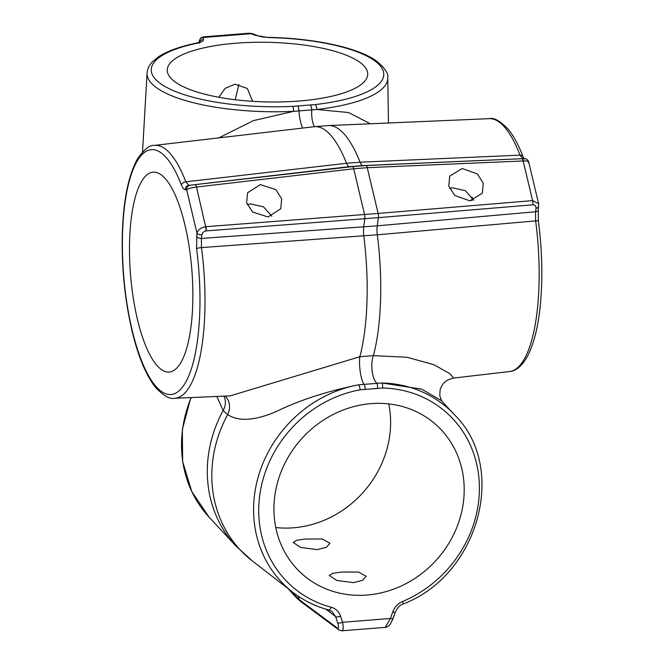 <?xml version="1.0" encoding="UTF-8"?>
<svg xmlns="http://www.w3.org/2000/svg" width="664" height="664" viewBox="0 0 664 664"><rect width="100%" height="100%" fill="white"/><g stroke="black" fill="none" stroke-linecap="round" stroke-linejoin="round"><path stroke-width="1" d="M289.496 589.715L299.29 599.708L337.536 628.169C338.839 628.625 338.864 626.799 337.627 622.699A4.092 1.56 -18.1 0 0 342.566 622.284C343.703 628.501 343.263 631.265 341.246 630.584M337.536 628.169A4.092 3.81 -59.8 0 0 339.13 630.111L341.993 630.8L385.261 627.347L390.473 618.458L392.739 611.992C394.557 607.128 397.844 603.626 402.6 601.501A116.283 105.136 132.4 0 0 478.927 477.955A116.283 105.136 132.4 0 0 382.597 388.017L360.145 389.809A4.092 1.129 -100.3 0 0 358.585 384.821C327.169 391.204 299.854 400.06 276.639 411.373C255.051 420.719 238.725 421.789 227.661 414.593L223.154 410.476L216.821 396.458M218.796 137.88L253.407 120.632L293.563 111.344A4.092 0.871 -92.7 0 0 292.758 106.373L315.209 104.58A116.283 34.586 1.2 0 0 381.269 67.189A116.283 34.586 1.2 0 0 268.53 37.557L255.657 35.391L249.398 33.2L203.126 36.894L203.483 39.549C203.325 41.118 201.175 42.355 197.034 43.26A116.283 34.586 1.2 0 0 162.058 84.685A116.283 34.586 1.2 0 0 292.758 106.373M337.627 622.699L335.619 616.574L332.108 611.602M252.627 101.335L247.315 88.453L234.998 84.237L225.187 88.295L218.904 97.284M235.861 43.218A100.256 29.814 -178.8 0 1 367.723 74.227A100.256 29.814 -178.8 0 1 299.115 101.028A100.256 29.814 -178.8 0 1 167.253 70.027A100.256 29.814 -178.8 0 1 235.861 43.218M235.247 99.749L238.891 84.386M353.497 582.652L362.602 580.294L366.13 576.269L358.518 572.044L341.877 572.036L332.788 573.298L329.311 575.497L336.889 580.494L353.497 582.652M317.351 549.618L326.456 547.26L329.983 543.235L322.372 539.01L305.731 539.002L296.642 540.264L293.156 542.463L300.742 547.46L317.351 549.618M388.755 403.903A100.256 90.644 -47.6 0 1 293.463 527.797A100.256 90.644 -47.6 0 1 275.776 527.531M371.06 403.637A100.256 90.644 -47.6 0 1 436.688 425.325A100.256 90.644 -47.6 0 1 456.467 528.229A100.256 90.644 -47.6 0 1 367.051 595.035A100.256 90.644 -47.6 0 1 301.423 573.347A100.256 90.644 -47.6 0 1 281.652 470.452A100.256 90.644 -47.6 0 1 371.06 403.637M360.145 389.809A116.283 105.136 132.4 0 0 259.715 495.46A116.283 105.136 132.4 0 0 331.112 607.203C335.776 608.564 338.93 611.552 340.566 616.159L342.566 622.284L390.473 618.458A4.092 0.747 19.3 0 0 393.046 618.632L390.457 623.869C389.992 625.314 385.452 628.028 385.261 627.347M268.53 37.557L268.538 37.367C314.039 38.28 357.464 47.434 376.247 60.831C384.896 67.944 388.731 73.671 387.759 78.028A120.375 35.798 -178.8 0 1 316.811 109.485L348.592 112.54L370.313 123.778M441.369 400.624L421.823 389.187L381.825 382.962A120.375 108.83 -47.6 0 1 454.732 415.008L441.369 400.624M538.388 221.162A4.092 0.656 172.5 0 0 535.64 220.913L535.549 211.75A4.092 2.249 7.7 0 0 538.263 210.031L538.388 221.162C541.019 241.215 542.148 261.035 541.758 280.615C540.919 314.894 535.964 340.491 526.884 357.398C520.468 368.354 513.853 371.259 509.612 371.525A126.849 38.927 -94.6 0 0 539.093 281.694A126.849 38.927 -94.6 0 0 535.64 220.913L377.326 234.79L201.491 247.589A126.849 38.927 85.4 0 1 204.944 308.378A126.849 38.927 85.4 0 1 174.582 398.276L230.176 395.885L359.846 356.726L373.4 355.647L406.833 357.224L433.75 364.619L449.885 373.691L453.62 378.073L447.918 379.883C443.901 382.207 441.303 385.535 440.132 389.868L439.767 395.636L441.626 400.915M174.582 398.276C169.951 399.537 163.585 395.885 155.492 387.328C146.545 375.998 139.058 358.543 133.041 334.98C125.313 303.722 121.711 270.837 122.242 236.318C123.089 201.814 128.102 176.126 137.282 159.244C143.914 149.516 149.616 144.901 154.388 145.408A126.849 38.927 85.4 0 1 185.854 181.828L346.525 163.278L360.071 162.199L520.012 155.144A126.849 38.927 -94.6 0 0 489.418 118.657C494.049 117.403 500.415 121.047 508.508 129.605C513.803 136.195 518.642 145.192 523.016 156.588L523.016 156.588A4.092 2.706 159 0 0 520.012 155.144L522.933 158.679L362.942 165.585L349.388 166.664L188.783 185.356L352.435 166.623L365.98 165.535L522.933 158.679A4.092 3.893 89.2 0 1 523.041 158.671L524.352 158.654A4.092 3.893 89.2 0 0 524.245 158.654M472.253 197.15A100.256 30.768 -94.6 0 0 471.955 200.611M473.722 200.196L465.373 190.684L452.474 187.796L449.52 188.261M271.8 216.207L263.442 206.77L250.585 203.914L247.149 204.495M192.809 301.008A100.256 30.768 -94.6 0 0 153.201 172.167A100.256 30.768 -94.6 0 0 129.546 243.198A100.256 30.768 -94.6 0 0 169.154 372.047A100.256 30.768 -94.6 0 0 192.809 301.008M469.88 200.868L482.354 193.207L483.276 183.289L477.433 173.96L462.185 168.498L449.711 176.151L448.789 186.078L454.641 195.407L469.88 200.868M260.305 184.617L275.792 189.597L281.702 198.802L280.723 208.836L267.999 216.987L252.519 211.999L246.601 202.802L247.581 192.767L260.305 184.617M528.295 162.439C529.25 161.352 527.639 160.854 523.464 160.937L523.166 160.954A4.092 1.336 -92.5 0 0 522.294 158.97A4.092 1.336 -92.5 0 0 521.896 158.796M201.881 234.89A4.092 2.249 -172.3 0 1 196.917 232.915C198.179 229.611 201.084 227.544 205.624 226.731A4.092 0.996 83.5 0 1 206.023 230.914C203.757 231.371 202.379 232.699 201.881 234.89L201.399 238.426L377.268 225.835L535.549 211.75L536.031 208.214C536.105 205.989 535.043 204.852 532.835 204.819L378.372 217.651L206.172 230.898A4.092 1.096 -94.4 0 0 206.238 229.802A4.092 1.096 -94.4 0 0 205.931 226.698L378.131 213.451L532.594 200.619L538.62 203.757M205.624 226.731L196.502 187.032C191.796 187.63 188.51 188.526 186.65 189.713A4.092 3.893 -90.8 0 1 190.095 185.339M185.339 189.73C183.945 189.68 182.65 188.111 181.438 185.024A122.757 37.674 -94.6 0 0 122.45 236.716A122.757 37.674 -94.6 0 0 158.721 389.278A122.757 37.674 -94.6 0 0 199.905 307.498A122.757 37.674 -94.6 0 0 196.569 248.668L196.917 232.915L186.65 189.713L185.339 189.73A4.092 3.893 -90.8 0 1 188.783 185.356L185.854 181.828A4.092 2.706 159 0 0 181.438 185.024M532.835 204.819A4.092 1.411 -94.7 0 0 532.594 200.619L523.166 160.954L367.25 167.685L353.704 168.772L196.502 187.032A4.092 1.17 -96.6 0 0 195.233 184.882M524.352 158.654C524.377 158.381 527.581 158.663 528.644 161.8L538.612 203.723L538.263 210.031M196.444 236.459A4.092 2.249 -172.3 0 0 201.399 238.426L201.491 247.589A4.092 0.656 172.5 0 0 196.569 248.668M315.209 104.58A4.092 1.627 -96.6 0 1 316.811 109.485L293.563 111.344A120.375 35.798 -178.8 0 1 147.076 72.982L142.528 151.99M328.531 609.859A120.375 108.83 -47.6 0 1 292.766 592.238A120.375 108.83 -47.6 0 1 259.309 473.299A120.375 108.83 -47.6 0 1 358.585 384.821L381.825 382.962A4.092 1.369 -88.7 0 1 382.597 388.017M536.031 208.214A4.092 2.249 7.7 0 0 538.745 206.496M199.341 42.172L199.366 41.16A4.092 3.909 1.5 0 1 203.533 37.483L251.44 33.656A4.092 3.096 -67.7 0 1 252.909 33.781L257.126 35.507A4.092 3.096 -67.7 0 0 255.657 35.391M337.345 628.044A4.092 3.71 126.7 0 0 338.823 629.912M340.566 616.159A4.092 1.56 -18.1 0 1 335.619 616.574L325.858 609.162M298.111 596.106L299.29 599.708A4.092 3.71 126.7 0 0 300.502 601.393L295.488 596.811A4.092 3.685 138 0 1 294.783 595.591L293.994 593.184M191.182 397.562A121.379 109.734 132.4 0 0 209.077 517.115L235.554 545.617A124.558 112.614 -47.6 0 1 223.154 410.476A16.368 14.84 -36.2 0 0 223.934 396.151M225.212 396.101A16.368 14.649 121.6 0 1 227.661 414.593A124.558 112.614 132.4 0 0 252.345 560.956L235.554 545.617M199.366 41.16L200.478 38.172L203.126 36.902M489.418 118.657L328.672 125.571A132.75 40.736 85.4 0 1 360.071 162.199A12.276 3.934 -92.5 0 0 362.942 165.585L365.98 165.535A4.092 1.336 -92.5 0 1 366.379 165.709A4.092 1.336 -92.5 0 1 367.25 167.685L378.131 213.451A4.092 1.411 -94.7 0 1 378.372 217.651L377.268 225.835A12.276 4.191 -95.1 0 0 377.326 234.79A132.75 40.736 85.4 0 1 380.655 296.194A132.75 40.736 85.4 0 1 373.4 355.647A16.368 6.341 87.2 0 0 376.662 382.995A4.092 1.328 -91.2 0 1 377.567 388.008M365.192 388.996A4.092 1.187 -97.9 0 0 363.839 384.016A16.368 3.669 83.8 0 1 359.846 356.726A132.75 40.736 -94.6 0 0 367.101 297.281A132.75 40.736 -94.6 0 0 363.781 235.869A12.276 3.337 -94 0 1 363.714 226.914L364.818 218.73A4.092 1.096 -94.4 0 0 364.885 217.634A4.092 1.096 -94.4 0 0 364.577 214.53L353.704 168.772A4.092 1.17 -96.6 0 0 352.435 166.623L349.388 166.664A12.276 3.594 -96.6 0 1 346.525 163.278A132.75 40.736 -94.6 0 0 314.205 126.724L328.672 125.571M523.464 160.937A4.092 1.511 -92.5 0 0 522.045 158.796M314.387 126.708A16.368 6.15 88.7 0 1 311.74 109.925A4.092 1.469 -95.7 0 0 310.304 105.103M302.635 128.077A16.368 3.851 82.4 0 1 298.916 110.954A4.092 1.037 -93.5 0 0 297.928 106.091M147.076 72.982C147.532 68.516 149.417 64.69 152.728 61.495L159.128 56.398C167.867 50.871 180.193 46.463 196.121 43.16L196.121 43.16A4.092 2.39 78.3 0 1 197.034 43.26M199.582 42.048A4.092 3.909 1.5 0 1 203.483 39.549M392.739 611.992A4.092 0.747 19.3 0 0 395.312 612.166C397.371 607.751 399.902 605.053 402.899 604.091C478.52 575.638 508.35 467.846 454.732 415.008M402.6 601.501A4.092 0.797 67.2 0 1 402.899 604.091M331.112 607.203A4.092 1.585 104.9 0 1 328.763 609.975L332.108 611.61M339.13 630.111L300.502 601.393M328.763 609.975C315.475 606.415 303.473 600.497 292.766 592.238L252.345 560.956M387.759 78.028L388.465 122.998M509.612 371.525L453.62 378.073M154.388 145.408L314.205 126.724M523.016 156.588L524.336 159.053M268.538 37.367C261.89 36.86 262.902 37.267 257.126 35.507M249.398 33.2L252.909 33.781M196.121 43.16L199.864 41.857L199.308 43.268M190.867 397.578L182.343 429.425L182.65 461.588L191.788 491.601L209.077 517.115M393.046 618.632L395.312 612.166M288.184 588.694L295.488 596.811"/></g></svg>
